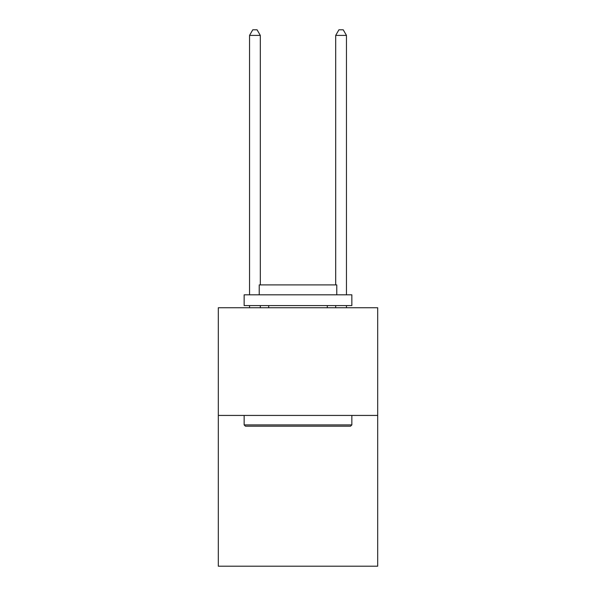 <?xml version="1.0" encoding="UTF-8"?>
<svg xmlns="http://www.w3.org/2000/svg" width="596" height="596" viewBox="0 0 596 596"><rect width="100%" height="100%" fill="white"/><g stroke="black" fill="none" stroke-linecap="round" stroke-linejoin="round"><path stroke-width="0.89" d="M377.693 415.427L377.693 566.2L218.307 566.2L218.307 307.737L377.693 307.737L377.693 415.427L218.307 415.427M245.448 426.2L244.151 424.903L351.849 424.903L350.552 426.2L245.448 426.2M351.849 294.811L351.849 305.584L244.151 305.584L244.151 294.811L351.849 294.811M259.23 294.811L259.23 284.903L336.77 284.903L336.77 294.811M351.849 415.427L351.849 424.903M244.151 415.427L244.151 424.903M327.293 305.584L327.293 307.737M268.707 305.584L268.707 307.737M260.31 284.903L260.31 35.402L249.538 35.402L249.538 294.811M249.538 305.584L249.538 307.737M260.31 305.584L260.31 307.737M249.538 35.402L252.771 29.8L257.077 29.8L260.31 35.402M346.462 307.737L346.462 305.584M346.462 294.811L346.462 35.402L335.69 35.402L335.69 284.903M335.69 307.737L335.69 305.584M335.69 35.402L338.923 29.8L343.229 29.8L346.462 35.402"/></g></svg>
